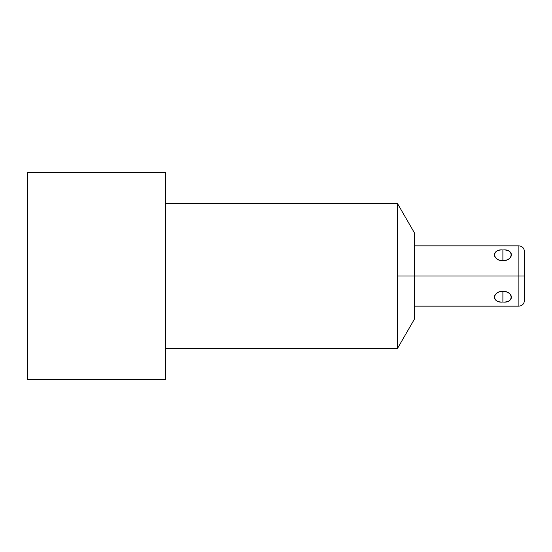 <?xml version="1.0" encoding="UTF-8"?>
<svg xmlns="http://www.w3.org/2000/svg" width="552" height="552" viewBox="0 0 552 552"><rect width="100%" height="100%" fill="white"/><g stroke="black" fill="none" stroke-linecap="round" stroke-linejoin="round"><path stroke-width="0.83" d="M397.468 203.495L414.262 232.578L414.262 276L518.887 276L518.887 245.847L414.262 245.847L414.262 276L397.468 276L397.468 203.495L165.448 203.495L397.468 203.495L397.468 276L414.262 276L414.262 319.422L397.468 348.505L397.468 276L397.468 348.505L165.448 348.505L397.468 348.505M165.448 172.617L165.448 379.383L27.6 379.383L165.448 379.383L165.448 172.617L27.6 172.617L27.6 379.383L27.6 172.617L165.448 172.617M414.262 306.153L518.887 306.153C522.233 305.829 524.076 303.986 524.4 300.64L524.4 276L518.887 276L524.4 276L524.4 251.36C524.076 248.014 522.233 246.171 518.887 245.847L518.887 306.153L518.887 276L414.262 276M502.893 302.027C514.202 302.696 514.202 292.118 502.893 291.228C491.591 292.118 491.591 302.696 502.893 302.027C513.829 303.441 513.829 291.29 502.893 291.228L502.893 302.027L502.893 291.228C491.963 291.29 491.963 303.441 502.893 302.027M502.893 249.973C491.591 249.304 491.591 259.882 502.893 260.772C514.202 259.882 514.202 249.304 502.893 249.973C491.963 248.559 491.963 260.71 502.893 260.772L502.893 249.973L502.893 260.772C513.829 260.71 513.829 248.559 502.893 249.973"/></g></svg>
